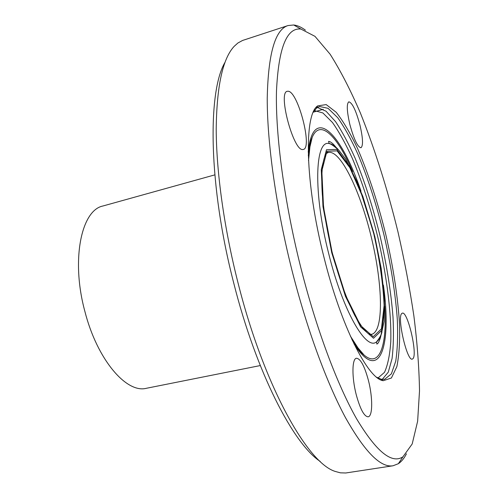 <?xml version="1.0" encoding="UTF-8"?>
<svg xmlns="http://www.w3.org/2000/svg" width="498" height="498" viewBox="0 0 498 498"><rect width="100%" height="100%" fill="white"/><g stroke="black" fill="none" stroke-linecap="round" stroke-linejoin="round"><path stroke-width="0.75" d="M349.845 124.438C346.832 111.216 346.496 103.677 348.83 101.822C352.291 102.713 356.008 110.5 359.979 125.185C362.986 138.257 363.31 145.783 360.963 147.757C357.614 147.047 353.91 139.272 349.845 124.438M401.83 313.454L402.39 313.142C407.65 311.057 417.66 353.779 413.035 358.597L412.3 359.108C407.009 361.548 396.744 316.697 401.83 313.454M368.458 380.559C372.815 397.435 372.803 416.39 368.115 416.814C364.131 416.496 360.16 409.082 356.195 394.559C351.688 377.104 351.986 358.504 356.481 358.249C360.583 358.685 364.573 366.123 368.458 380.559M302.871 149.512C293.608 151.716 277.616 92.335 287.265 91.29L288.261 91.24C298.14 91.906 312.663 148.093 303.363 149.437L302.871 149.512M225.015 62.318C207.361 91.893 208.544 186.084 233.792 283.294C256.258 372.454 293.415 443.973 320.183 461.403M393.028 465.773L345.737 472.988L340.408 472.832L335.528 471.519C307.969 463.725 264.046 386.429 237.988 282.74C224.112 228.221 216.375 172.09 216.207 129.362C216.686 86.353 222.668 58.689 234.147 46.37L237.907 42.99L242.594 40.45L288.049 25.547C275.108 29.519 268.173 53.74 267.233 98.218C267.14 142.795 276.041 207.143 291.928 270.146C306.824 328.991 326.831 383.068 345.556 417.76C364.816 451.91 380.64 467.921 393.028 465.773L398.35 463.706C401.475 461.64 404.171 458.341 406.436 453.809M305.417 30.173C301.346 27.153 297.449 25.423 293.733 24.987L288.049 25.547M214.812 174.879L102.955 205.991C81.336 210.137 70.847 259.869 84.859 311.337C97.147 359.737 126.542 393.681 146.424 388.278L260.286 365.563M300.811 267.631C316.386 329.303 337.52 385.352 356.636 418.874C376.289 451.58 391.721 464.236 402.926 456.828L412.188 443.979L417.635 421.215L419.509 390.893C419.129 367.736 417.243 342.68 413.857 315.738C409.73 288.211 404.438 260.286 397.983 231.962C387.469 189.084 374.932 149.412 360.378 112.953C350.524 90.082 340.433 70.498 330.118 54.207L314.979 36.348L300.916 29.058C286.624 27.421 278.469 48.219 276.465 91.458C275.438 135.089 284.258 201.92 300.811 267.631M323.924 257.099C341.093 326.501 368.165 379.171 383.286 380.702L391.397 378.007L396.838 366.684C399.122 355.41 400.031 341.267 399.552 324.26C397.809 296.752 393.246 266.953 385.863 234.851C377.963 202.873 368.588 174.219 357.732 148.89C350.48 133.495 343.296 121.282 336.162 112.255L326.202 104.599L317.743 105.862C303.88 114.204 304.907 182.635 323.924 257.099M376.681 377.235L381.225 379.239L384.599 379.333L391.378 373.861L395.748 361.168C397.479 349.615 398.002 335.677 397.311 319.367C395.381 293.235 390.967 265.204 384.07 235.28C376.725 205.462 368.01 178.458 357.938 154.268C351.196 139.396 344.442 127.195 337.681 117.665L328.051 108.315L319.535 106.491L316.566 108.097L313.416 111.932M382.252 379.408L388.272 372.18L392.057 358.61C393.488 346.851 393.806 333.013 393.015 317.108C391.011 291.784 386.709 264.824 380.111 236.22C373.095 207.722 364.766 181.72 355.13 158.221C348.656 143.667 342.126 131.466 335.54 121.618L326.041 111.21L317.407 107.481M377.864 378.125L384.5 372.342C387.818 364.972 389.909 354.682 390.787 341.46C391.546 313.142 386.653 275.232 377.826 237.229C370.717 208.301 362.233 182.05 352.385 158.47C345.78 143.947 339.132 131.951 332.452 122.483L322.885 112.959L314.313 110.556M353.929 343.732C380.024 384.91 391.988 345.332 383.404 285.055M361.013 191.17C341.472 133.501 312.937 103.572 308.231 152.102M351.781 339.2C356.17 346.527 360.272 351.818 364.1 355.074C379.825 368.582 387.307 344.591 384.73 306.357M352.584 171.555C337.632 136.271 320.127 118.238 312.19 137.386C310.273 141.407 308.984 147.508 308.312 155.693M338.59 149.954C335.204 146.095 332.079 143.966 329.215 143.567C314.948 139.396 313.061 192.62 328.705 253.663C342.836 311.088 366.198 351.04 376.488 341.889C378.872 340.246 380.709 336.928 381.991 331.942M331.736 252.704L345.45 296.335L360.577 326.844L373.537 338.254L381.879 330.224L384.562 306.376C383.535 284.408 380.024 260.143 374.029 233.574L362.849 196.424L349.758 166.506L336.816 149.406L326.476 149.749L321.26 169.65L322.984 206.633L331.736 252.704M332.141 252.523L345.612 295.395L360.477 325.412L373.232 336.698L381.456 328.848L384.114 305.411C383.111 283.785 379.657 259.881 373.749 233.705L362.731 197.102L349.839 167.658L337.102 150.863L326.943 151.268L321.833 170.889L323.538 207.255L332.141 252.523M369.547 334.32L371.682 334.314C383.946 331.382 382.775 284.844 371.564 238.262C360.546 191.637 340.588 149.574 328.325 152.494L326.414 153.452M313.304 112.175L323.227 109.286M300.916 29.058L293.733 24.987M402.926 456.828L398.35 463.706M381.225 379.239L383.286 380.702M316.566 108.097L317.743 105.862M381.095 379.98L382.028 379.806M316.112 107.493L317.027 107.226M350.331 336.007L357.95 347.841L364.1 355.074C360.577 352.354 356.674 347.492 352.379 340.489M336.791 148.23C332.34 142.752 332.284 143.312 330.143 141.762L328.555 141.388L329.203 143.561C330.554 143.692 333.66 145.796 338.522 149.886L345.568 158.974L358.635 185.113L374.801 236.394L381.194 268.372L384.437 297.829L384.051 321.596L381.456 333.517C380.765 335.857 379.115 338.646 376.5 341.883L376.899 344.118L378.243 342.935C380.074 339.25 381.088 337.395 382.19 326.321M312.19 137.386L309.93 146.823L308.505 160.611M370.263 334.6L371.682 334.314L371.483 334.737L369.105 334.096L367.817 333.268L362.911 328.325L355.099 316.087C346.907 300.151 338.746 277.598 332.203 252.486C327.211 231.775 323.918 212.465 322.33 194.55C320.986 173.92 322.287 162.585 325.219 155.42C326.62 153.079 327.535 152.008 327.958 152.207L328.325 152.494L326.931 152.874"/></g></svg>
